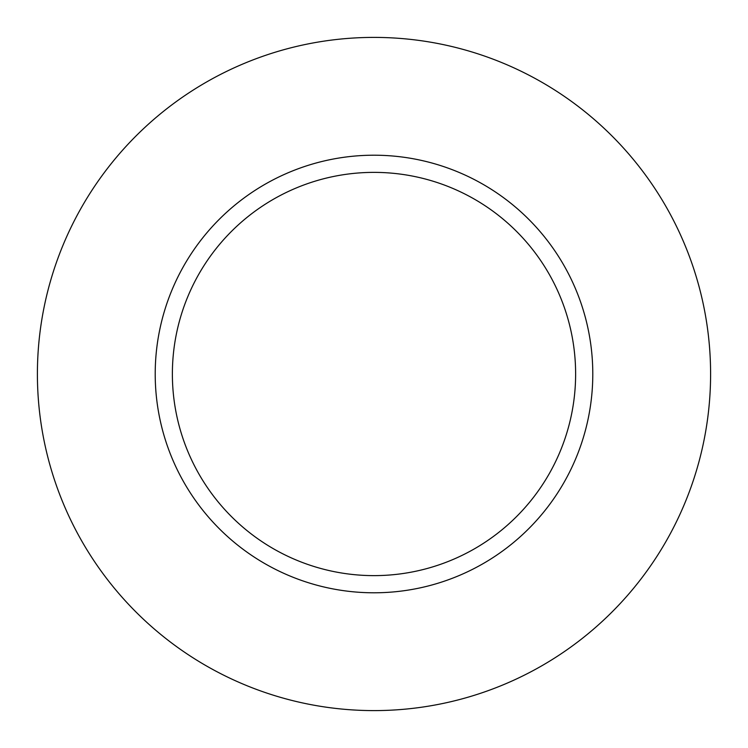 <?xml version="1.0" encoding="UTF-8"?>
<svg xmlns="http://www.w3.org/2000/svg" width="748" height="748" viewBox="0 0 748 748"><rect width="100%" height="100%" fill="white"/><g stroke="black" fill="none" stroke-linecap="round" stroke-linejoin="round"><path stroke-width="1.12" d="M172.377 374A201.623 201.623 0 0 1 374 172.377A201.623 201.623 0 0 1 575.623 374A201.623 201.623 0 0 1 374 575.623A201.623 201.623 0 0 1 172.377 374M710.6 374A336.6 336.6 0 0 0 374 37.4A336.6 336.6 0 0 0 37.4 374A336.6 336.6 0 0 0 374 710.6A336.6 336.6 0 0 0 710.6 374M592.79 374A218.79 218.79 0 0 0 374 155.21A218.79 218.79 0 0 0 155.21 374A218.79 218.79 0 0 0 374 592.79A218.79 218.79 0 0 0 592.79 374"/></g></svg>
